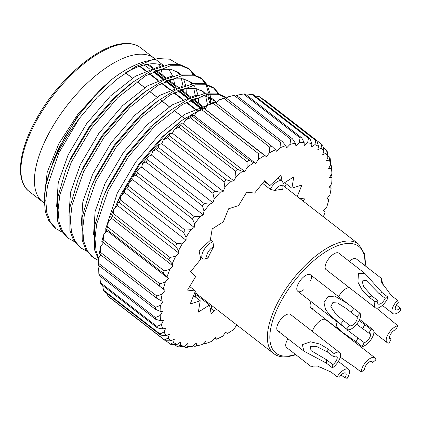 <?xml version="1.0" encoding="UTF-8"?>
<svg xmlns="http://www.w3.org/2000/svg" width="422" height="422" viewBox="0 0 422 422"><rect width="100%" height="100%" fill="white"/><g stroke="black" fill="none" stroke-linecap="round" stroke-linejoin="round"><path stroke-width="0.63" d="M217.05 309.658L215.114 310.144A10.392 4.558 -52.2 0 1 214.545 310.254A10.392 4.558 -52.2 0 1 212.546 309.827A10.392 4.558 -52.2 0 1 211.823 305.607M279.723 331.265A10.392 4.558 -52.2 0 1 277.723 330.837A10.392 4.558 -52.2 0 1 279.248 321.585A10.392 4.558 -52.2 0 1 288.453 313.984A10.392 4.558 -52.2 0 1 290.452 314.411L339.652 352.544A10.392 4.558 127.8 0 0 334.134 353.652L333.744 356.906L327.599 352.143L316.442 346.367L310.407 346.351L310.951 350.566L326.681 359.834L332.831 364.603A5.628 2.469 127.8 0 0 336.592 360.087A5.628 2.469 127.8 0 0 336.735 356.305A5.628 2.469 127.8 0 0 333.744 356.906M312.385 331.407A10.392 4.558 -52.2 0 1 323.721 319.227A10.392 4.558 -52.2 0 1 325.726 319.654L374.921 357.787A10.392 4.558 127.8 0 0 366.486 361.422A10.392 4.558 127.8 0 0 361.253 372.141L364.603 369.324A5.628 2.469 127.8 0 1 367.435 363.521A5.628 2.469 127.8 0 1 372.004 361.548A5.628 2.469 127.8 0 1 372.515 362.672L370.79 361.337M299.731 291.66A10.392 4.558 127.8 0 0 303.676 289.814M310.571 280.915A10.392 4.558 127.8 0 0 310.46 274.806A10.392 4.558 127.8 0 0 308.461 274.379A10.392 4.558 127.8 0 0 299.256 281.98A10.392 4.558 127.8 0 0 297.732 291.233L346.931 329.36A10.392 4.558 127.8 0 0 356.553 324.381A10.392 4.558 127.8 0 0 360.008 313.282L356.933 316.89L345.824 308.234L337.642 303.038L332.805 302.611L330.816 306.694L336.302 314.696L349.659 325.409A5.628 2.469 127.8 0 0 349.849 325.599A5.628 2.469 127.8 0 0 355.06 322.899A5.628 2.469 127.8 0 0 356.933 316.89M326.058 269.6L375.258 307.733A10.392 4.558 127.8 0 1 375.084 301.772L368.933 297.009L362.398 290.505L357.93 282.133L358.42 273.609L364.798 273.335L338.787 253.174A10.392 4.558 127.8 0 0 336.788 252.746A10.392 4.558 127.8 0 0 327.583 260.353A10.392 4.558 127.8 0 0 326.058 269.6A10.392 4.558 127.8 0 0 328.058 270.027M382.343 305.396L392.845 313.535A10.392 4.558 127.8 0 1 397.519 300.353L391.368 295.585L381.715 282.534L381.288 278.283L356.374 258.976A10.392 4.558 127.8 0 0 354.374 258.549A10.392 4.558 127.8 0 0 349.289 261.313M349.284 287.604A10.392 4.558 127.8 0 0 348.662 287.635A10.392 4.558 127.8 0 0 338.634 296.64M44.268 203.135L42.754 201.964A90.92 39.9 -52.2 0 1 56.089 121.03A90.92 39.9 -52.2 0 1 136.649 54.491A90.92 39.9 -52.2 0 1 154.151 58.236L140.621 47.749A90.92 39.9 127.8 0 0 123.118 44.004A90.92 39.9 127.8 0 0 42.559 110.543A90.92 39.9 127.8 0 0 29.229 191.477C15.429 181.655 18.056 151.419 36.181 119.394C56.843 81.246 96.617 46.214 122.164 43.724C129.781 42.78 135.931 44.125 140.621 47.749M282.988 187.315A6.926 3.038 127.8 0 1 282.534 189.52A69.271 30.4 127.8 0 0 278.842 189.747A69.271 30.4 127.8 0 0 274.87 190.522L270.212 189.246A10.392 4.558 -52.2 0 1 282.017 181.064A10.392 4.558 -52.2 0 1 282.967 183.475L282.988 187.315A6.926 3.038 127.8 0 0 280.097 185.675A6.926 3.038 127.8 0 0 274.87 190.522M262.568 183.322L270.212 189.246M212.936 241.885L213.648 246.786A69.271 30.4 127.8 0 0 207.946 258.074L204.243 259.097A10.392 4.558 -52.2 0 1 202.76 258.633A10.392 4.558 -52.2 0 1 204.037 249.782A10.392 4.558 -52.2 0 1 212.936 241.885L210.362 239.891M195.829 293.211A10.392 4.558 127.8 0 0 195.808 296.355M311.051 301.556A10.392 4.558 127.8 0 0 311.025 307.997A10.392 4.558 127.8 0 0 313.024 308.424M288.653 348.039A10.392 4.558 -52.2 0 1 286.654 347.607A10.392 4.558 -52.2 0 1 287.936 338.75M143.675 65.057A79.663 34.957 -52.2 0 1 147.252 67.135L149.879 69.166M159.231 64.381A90.92 39.9 -52.2 0 1 160.291 66.687A90.92 39.9 -52.2 0 0 159.231 64.381M161.183 69.361A90.92 39.9 -52.2 0 1 162.217 74.894A90.92 39.9 -52.2 0 0 161.183 69.361M213.648 246.786A6.926 3.038 127.8 0 0 207.677 252.836A6.926 3.038 127.8 0 0 207.946 258.074M178.29 64.276L169.755 59.207L158.224 58.563L152.801 59.602L135.304 66.771L116.282 79.658L97.165 97.292L79.378 118.397L58.974 152.648L47.507 185.727L45.771 200.397L46.837 212.699L50.329 221.988L56.279 228.877L62.298 232.221M207.524 105.632L182.615 119.927L165.456 134.586L139.339 164.87L117.828 201.489M117.079 203.151L115.069 207.835M111.361 217.789L110.939 219.06M227.015 98.284L218.137 94.285L207.445 94.333L182.431 104.434L154.695 126.241L128.578 156.53L108.174 190.781L96.707 223.86L94.971 238.53L96.037 250.832L98.838 258.844M226.635 97.978L225.095 96.791L216.597 93.093L205.91 93.141L189.22 98.706L170.314 110.39L153.154 125.049L127.038 155.338L106.634 189.589L102.657 198.572L94.428 226.767L94.502 249.639L98.743 260.152M218.912 93.652L214.334 88.446L205.836 84.753L195.149 84.796L170.129 94.897L142.393 116.709L116.277 146.998L95.873 181.244L84.405 214.329L82.675 228.993L83.735 241.3L87.227 250.589L93.178 257.473L98.716 260.632M214.334 88.446L212.793 87.254L204.301 83.561L193.608 83.603L176.918 89.169L158.013 100.858L140.853 115.517L114.742 145.806L94.338 180.052L90.361 189.035L82.126 217.235L82.2 240.107L85.692 249.397L91.637 256.281L93.178 257.473M206.616 84.12L202.032 78.914L193.534 75.221L182.847 75.264L157.828 85.365L130.092 107.177L103.976 137.466L83.572 171.712L72.104 204.797L70.374 219.461L71.439 231.768L74.931 241.052L80.876 247.941L86.9 251.285M202.032 78.914L200.497 77.722L191.999 74.029L181.307 74.072L164.617 79.637L145.717 91.326L128.557 105.985L102.44 136.274L82.037 170.52L78.059 179.503L69.83 207.698L69.899 230.576L73.391 239.865L79.341 246.749L80.876 247.941M194.315 74.588L189.731 69.382L181.238 65.69L170.546 65.732L145.532 75.833L117.796 97.646L91.68 127.935L71.276 162.18L59.808 195.259L58.072 209.929L59.138 222.23L62.63 231.52L68.575 238.409L74.599 241.753M189.731 69.382L188.196 68.19L179.698 64.497L169.011 64.54L152.321 70.105L133.415 81.794L116.256 96.453L90.139 126.742L69.735 160.988L65.758 169.971L57.529 198.166L57.598 221.044L61.09 230.328L67.04 237.217L68.575 238.409M226.904 98.4L225.849 97.403M217.9 93.373L213.548 87.871M210.478 103.812L210.499 98.569M210.436 97.514L210.035 94M209.803 92.713L207.139 85.033M209.017 99.887L208.99 98.136M208.927 96.765L208.69 94.153M208.494 92.808L206.089 84.801M205.598 83.841L201.247 78.339M193.297 74.309L188.95 68.807M125.26 72.985A90.92 39.9 -52.2 0 1 148.945 64.023A90.92 39.9 -52.2 0 1 163.314 65.827M29.229 191.477L42.754 201.964A90.92 39.9 -52.2 0 1 56.089 121.03A90.92 39.9 -52.2 0 1 136.649 54.491A90.92 39.9 -52.2 0 1 154.151 58.236L155.212 59.059M201.331 108.327L190.565 99.988M187.41 97.54L178.269 90.456M175.114 88.008L165.967 80.924M162.813 78.476L153.903 71.571A82.264 36.097 -52.2 0 1 154.368 72.647M203.04 107.52L192.432 99.297M189.357 96.912L180.131 89.765M177.055 87.38L167.829 80.227M164.754 77.848L155.533 70.696M152.458 68.317L147.252 64.281M154.035 71.212L163.23 78.334M166.337 80.744L175.526 87.866M178.638 90.276L187.827 97.398M190.934 99.808L201.7 108.148M151.24 67.372A82.264 36.097 -52.2 0 1 152.073 68.433M196.794 110.685L186.033 102.346M182.388 99.523L173.732 92.814M170.092 89.991L161.431 83.282M157.791 80.454L149.135 73.745M145.49 70.922L139.529 66.307M195.112 296.798L197.185 295.474L209.486 305.006L211.132 313.625L214.851 310.207M184.509 118.535L173.748 110.195M169.301 106.75L161.447 100.663M157.005 97.218L149.151 91.131M144.704 87.686L136.849 81.594M132.403 78.149L125.534 72.827M284.945 186.993L286.216 183.839M112.231 216.001L110.68 216.206A122.095 53.578 -52.2 0 1 114.172 208.658L113.354 213.579A125.556 55.097 127.8 0 0 112.231 216.001L168.811 259.852A125.556 55.097 -52.2 0 1 169.934 257.431L175.673 256.323A122.095 53.578 127.8 0 0 172.176 263.866L168.811 259.852M113.354 213.579L169.934 257.431M163.298 273.203A125.556 55.097 -52.2 0 1 164.184 270.845L169.834 269.436A122.095 53.578 127.8 0 0 167.075 276.763L163.298 273.203L106.719 229.352L105.574 229.099A122.095 53.578 -52.2 0 1 108.338 221.772L107.605 226.999L164.184 270.845M107.605 226.999A125.556 55.097 127.8 0 0 106.719 229.352M159.163 286.026A125.556 55.097 -52.2 0 1 159.801 283.779L165.303 282.123A122.095 53.578 127.8 0 0 163.325 289.107L101.823 241.447A122.095 53.578 -52.2 0 1 103.801 234.458L103.221 239.928L159.801 283.779M103.221 239.928A125.556 55.097 127.8 0 0 102.583 242.175M156.472 298.106A125.556 55.097 -52.2 0 1 156.842 296.012L162.148 294.166A122.095 53.578 127.8 0 0 160.988 300.691L156.472 298.106L99.893 254.255L99.492 253.026A122.095 53.578 -52.2 0 1 100.652 246.501L100.262 252.161L156.842 296.012M100.262 252.161A125.556 55.097 127.8 0 0 99.893 254.255M155.27 309.236A125.556 55.097 -52.2 0 1 155.375 307.327L160.434 305.359A122.095 53.578 127.8 0 0 160.107 311.309L155.27 309.236L98.69 265.385L98.611 263.644A122.095 53.578 -52.2 0 1 98.933 257.694L98.795 263.476L155.375 307.327M98.795 263.476A125.556 55.097 127.8 0 0 98.69 265.385M155.581 319.227A125.556 55.097 -52.2 0 1 155.412 317.534L160.181 315.508A122.095 53.578 127.8 0 0 160.698 320.783L155.581 319.227L99.001 275.376A125.556 55.097 127.8 0 1 98.832 273.683L155.412 317.534M99.676 266.15L98.679 267.849L98.832 273.683M157.395 327.905A125.556 55.097 -52.2 0 1 156.963 326.459L161.399 324.449A122.095 53.578 127.8 0 0 162.75 328.954L157.395 327.905L100.816 284.053A125.556 55.097 127.8 0 1 100.383 282.608L156.963 326.459M100.156 276.273L99.898 276.785L100.383 282.608M160.687 335.126A125.556 55.097 -52.2 0 1 159.991 333.944L164.063 332.014A122.095 53.578 127.8 0 0 166.226 335.68L160.687 335.126L104.107 291.275A125.556 55.097 127.8 0 1 103.411 290.093L159.991 333.944M102.736 285.541L103.411 290.093M165.392 340.76A125.556 55.097 -52.2 0 1 164.453 339.874L168.135 338.085A122.095 53.578 127.8 0 0 171.068 340.849L165.392 340.76L108.813 296.909A125.556 55.097 127.8 0 1 107.874 296.022L164.453 339.874M107.378 293.807L107.874 296.022M171.443 344.716A125.556 55.097 -52.2 0 1 170.266 344.136L173.537 342.558A122.095 53.578 127.8 0 0 177.193 344.363L171.443 344.716M165.925 340.77L170.266 344.136M178.722 346.926A125.556 55.097 -52.2 0 1 177.335 346.657L180.178 345.349A122.095 53.578 127.8 0 0 184.498 346.172L178.722 346.926M174.587 344.531L177.335 346.657M187.115 347.348A125.556 55.097 -52.2 0 1 185.538 347.401L187.948 346.415A122.095 53.578 127.8 0 0 192.854 346.24L187.115 347.348M184.029 346.235L185.538 347.401M201.468 344.732L196.473 345.977A125.556 55.097 -52.2 0 1 194.737 346.351L196.71 345.734A122.095 53.578 127.8 0 0 201.468 344.732A122.095 53.578 127.8 0 0 202.122 344.568L205.393 341.161L206.321 343.329A122.095 53.578 127.8 0 0 212.139 341.182L215.262 337.526L216.607 339.225A122.095 53.578 127.8 0 0 222.737 336.144L225.654 332.293L227.4 333.501A122.095 53.578 127.8 0 0 233.735 329.535L236.399 325.562L238.435 326.232M193.645 345.512L194.737 346.351M203.821 342.796L204.765 343.529L206.321 343.329M214.598 338.302L216.607 339.225M323.357 216.766A122.095 53.578 127.8 0 0 325.03 212.224L323.679 210.52L326.802 206.864A122.095 53.578 127.8 0 0 328.78 199.875L327.171 198.488M329.825 186.382L330.711 187.067L331.112 188.296A122.095 53.578 127.8 0 1 329.951 194.822L327.034 198.667L328.78 199.875M330.927 175.172L331.914 175.937L331.993 177.678A122.095 53.578 127.8 0 1 331.671 183.628L329.002 187.6L331.112 188.296M331.602 165.946A125.556 55.097 -52.2 0 1 331.771 167.639L331.924 173.474A122.095 53.578 127.8 0 0 331.402 168.199L331.602 165.946L330.447 165.049M329.788 157.269A125.556 55.097 -52.2 0 1 330.22 158.714L330.706 164.538A122.095 53.578 127.8 0 0 329.355 160.028L329.788 157.269L327.868 155.781M326.496 150.047A125.556 55.097 -52.2 0 1 327.192 151.224L328.036 156.968A122.095 53.578 127.8 0 0 325.879 153.302L326.496 150.047L323.226 147.515M321.791 144.414A125.556 55.097 -52.2 0 1 322.73 145.3L323.969 150.902A122.095 53.578 127.8 0 0 321.036 148.138L321.791 144.414L265.211 100.563L264.678 100.552M315.74 140.457A125.556 55.097 -52.2 0 1 316.917 141.038L318.568 146.429A122.095 53.578 127.8 0 0 314.907 144.625L315.74 140.457L259.161 96.606L256.017 96.791M259.161 96.606A125.556 55.097 127.8 0 1 260.337 97.187L316.917 141.038M308.461 138.247A125.556 55.097 -52.2 0 1 309.848 138.511L311.927 143.638A122.095 53.578 127.8 0 0 307.606 142.815L308.461 138.247L251.881 94.396L246.105 95.15M251.881 94.396A125.556 55.097 127.8 0 1 253.269 94.665L309.848 138.511M300.068 137.825A125.556 55.097 -52.2 0 1 301.646 137.767L304.156 142.573A122.095 53.578 127.8 0 0 299.251 142.747L300.068 137.825L243.489 93.974L237.75 95.082L236.958 95.81M243.489 93.974A125.556 55.097 127.8 0 1 245.066 93.921L301.646 137.767M290.711 139.197A125.556 55.097 -52.2 0 1 292.446 138.817L295.389 143.248A122.095 53.578 127.8 0 0 289.983 144.419L290.711 139.197L234.131 95.346L228.481 96.754A122.095 53.578 -52.2 0 1 229.135 96.591L230.386 96.274M234.131 95.346A125.556 55.097 127.8 0 1 235.866 94.971L292.446 138.817M280.551 142.335A125.556 55.097 -52.2 0 1 282.418 141.644L285.784 145.659A122.095 53.578 127.8 0 0 279.965 147.805L280.551 142.335L223.971 98.484L218.464 100.141A122.095 53.578 -52.2 0 1 224.282 97.994L225.839 97.793L282.418 141.644M225.839 97.793A125.556 55.097 127.8 0 0 223.971 98.484M269.753 147.188A125.556 55.097 -52.2 0 1 271.721 146.197L275.492 149.763A122.095 53.578 127.8 0 0 269.368 152.843L269.753 147.188L213.173 103.337L207.867 105.178A122.095 53.578 -52.2 0 1 213.996 102.098L215.141 102.346L271.721 146.197M215.141 102.346A125.556 55.097 127.8 0 0 213.173 103.337M258.507 153.671A125.556 55.097 -52.2 0 1 260.543 152.4L264.705 155.486A122.095 53.578 127.8 0 0 258.37 159.453L258.507 153.671L201.927 109.82L196.868 111.788A122.095 53.578 -52.2 0 1 203.204 107.821L260.543 152.4M203.963 108.549A125.556 55.097 127.8 0 0 201.927 109.82M247.007 161.679A125.556 55.097 -52.2 0 1 249.075 160.144L253.59 162.728A122.095 53.578 127.8 0 0 247.16 167.513L247.007 161.679L190.427 117.828L185.659 119.853A122.095 53.578 -52.2 0 1 192.094 115.064L192.495 116.293L249.075 160.144M192.495 116.293A125.556 55.097 127.8 0 0 190.427 117.828M235.45 171.074A125.556 55.097 -52.2 0 1 237.512 169.301L242.349 171.374A122.095 53.578 127.8 0 0 235.935 176.897L235.45 171.074L178.87 127.222L174.434 129.232A122.095 53.578 -52.2 0 1 180.853 123.709L180.932 125.45L237.512 169.301M180.932 125.45A125.556 55.097 127.8 0 0 178.87 127.222M224.035 181.687A125.556 55.097 -52.2 0 1 226.055 179.709L231.177 181.27A122.095 53.578 127.8 0 0 224.879 187.431L224.035 181.687L167.455 137.836L163.377 139.766A122.095 53.578 -52.2 0 1 169.676 133.605L169.475 135.858L226.055 179.709M169.475 135.858A125.556 55.097 127.8 0 0 167.455 137.836M212.952 193.345A125.556 55.097 -52.2 0 1 214.898 191.192L220.252 192.242A122.095 53.578 127.8 0 0 214.186 198.941L212.952 193.345L156.372 149.493L152.69 151.282A122.095 53.578 -52.2 0 1 158.751 144.582L158.319 147.341L214.898 191.192M158.319 147.341A125.556 55.097 127.8 0 0 156.372 149.493M202.391 205.846A125.556 55.097 -52.2 0 1 204.232 203.557L209.771 204.116A122.095 53.578 127.8 0 0 204.042 211.237L202.391 205.846L145.812 161.995L142.541 163.572A122.095 53.578 -52.2 0 1 148.275 156.451L147.653 159.706L204.232 203.557M147.653 159.706A125.556 55.097 127.8 0 0 145.812 161.995M192.537 218.971A125.556 55.097 -52.2 0 1 194.236 216.591L199.912 216.676A122.095 53.578 127.8 0 0 194.611 224.098L192.537 218.971L135.958 175.119L133.115 176.433A122.095 53.578 -52.2 0 1 138.411 169.011L137.656 172.74L194.236 216.591M137.656 172.74A125.556 55.097 127.8 0 0 135.958 175.119M183.554 232.506A125.556 55.097 -52.2 0 1 185.089 230.069L190.844 229.716A122.095 53.578 127.8 0 0 186.065 237.306L183.554 232.506L126.975 188.655L124.564 189.642A122.095 53.578 -52.2 0 1 129.343 182.051L128.51 186.218L185.089 230.069M128.51 186.218A125.556 55.097 127.8 0 0 126.975 188.655M153.903 71.571L154.046 71.218M167.808 68.934A90.92 39.9 -52.2 0 1 172.587 76.224M173.484 78.898A90.92 39.9 -52.2 0 1 174.518 84.426M44.373 196.177L47.232 172.16L58.869 143.654L77.664 114.605L101.074 88.963L111.26 79.858A95.251 41.799 -52.2 0 1 145.532 61.433L152.806 59.602M149.093 60.673A95.251 41.799 -52.2 0 1 150.765 60.42M79.378 118.397A103.907 45.597 127.8 0 0 45.966 184.541L44.236 199.205L45.302 211.506L48.794 220.796L54.739 227.685L56.279 228.877M108.338 221.772L111.608 218.369L110.68 216.206M114.172 208.658L117.538 205.567L117.042 202.977A122.095 53.578 -52.2 0 1 121.214 195.344L124.617 192.617L124.564 189.642M129.343 182.051L132.719 179.735L133.115 176.433M138.411 169.011L141.713 167.149L142.541 163.572M148.275 156.451L151.435 155.069L152.69 151.282M158.751 144.582L161.726 143.702L163.377 139.766M169.676 133.605L172.403 133.246L174.434 129.232M180.853 123.709L183.29 123.878L185.659 119.853M192.094 115.064L194.204 115.76L196.868 111.788M203.204 107.821L204.95 109.029L207.867 105.178M216.006 103.021L218.464 100.141M226.783 98.526L228.481 96.754M98.933 257.694L100.779 254.941M100.652 246.501L103.432 242.835M103.801 234.458L106.924 230.802L105.574 229.099M121.214 195.344L120.36 199.907A125.556 55.097 127.8 0 0 119.02 202.36L175.599 246.211A125.556 55.097 -52.2 0 1 176.939 243.758L182.715 243.003L186.118 240.276L186.065 237.306M120.36 199.907L176.939 243.758M282.07 181.107L280.973 175.362L269.774 185.654L264.752 180.637L254.614 193.086L246.701 192.163L238.609 205.551L228.587 208.811L223.338 221.83L212.182 228.951L210.288 240.324L199.094 250.615L200.74 259.229L190.602 271.678L195.623 276.69L187.537 290.078L195.449 291.001L190.201 304.019L200.223 300.759L198.329 312.132L209.486 305.006M297.241 196.525L301.904 184.968L291.882 188.228L293.775 176.855L282.972 183.755M303.212 201.152L304.568 198.904L299.562 198.324M111.608 218.369L173.104 266.034L172.176 263.866M173.104 266.034L169.834 269.436M106.924 230.802L168.425 278.467L167.075 276.763M168.425 278.467L165.303 282.123M162.148 294.166L165.071 290.32L163.325 289.107M160.434 305.359L163.098 301.387L160.988 300.691M160.181 315.508L162.549 311.483L160.107 311.309M161.399 324.449L163.43 320.43L160.698 320.783M164.063 332.014L165.719 328.079L162.75 328.954M168.135 338.085L169.386 334.298L166.226 335.68M173.537 342.558L174.365 338.982L171.068 340.849M180.178 345.349L180.574 342.047L177.193 344.363M187.948 346.415L187.895 343.445L184.498 346.172M196.71 345.734L196.219 343.149L192.854 346.24M331.924 173.474L329.556 177.504L331.993 177.678M330.706 164.538L328.675 168.557L331.402 168.199M328.036 156.968L326.38 160.909L329.355 160.028M323.969 150.902L322.714 154.689L325.879 153.302M318.568 146.429L317.734 150.005L321.036 148.138M311.927 143.638L311.531 146.94L314.907 144.625M304.156 142.573L304.204 145.543L307.606 142.815M295.389 143.248L295.885 145.838L299.251 142.747M285.784 145.659L286.712 147.821L289.983 144.419M275.492 149.763L276.843 151.461L279.965 147.805M204.95 109.029L266.446 156.694L269.368 152.843M266.446 156.694L264.705 155.486M194.204 115.76L255.7 163.425L258.37 159.453M255.7 163.425L253.59 162.728M183.29 123.878L244.792 171.543L247.16 167.513M244.792 171.543L242.349 171.374M172.403 133.246L233.904 180.911L235.935 176.897M233.904 180.911L231.177 181.27M161.726 143.702L223.222 191.366L224.879 187.431M223.222 191.366L220.252 192.242M151.435 155.069L212.931 202.734L214.186 198.941M212.931 202.734L209.771 204.116M141.713 167.149L203.209 214.814L204.042 211.237M203.209 214.814L199.912 216.676M132.719 179.735L194.22 227.4L194.611 224.098M194.22 227.4L190.844 229.716M182.715 243.003A122.095 53.578 127.8 0 0 178.543 250.642L175.599 246.211M175.673 256.323L179.039 253.232L178.543 250.642M45.966 184.541L53.858 159.458L64.687 137.203L78.518 115.565L94.417 95.994L111.26 79.858M119.02 202.36L117.042 202.977M101.074 88.963L77.379 116.577L58.885 147.784L53.858 159.458M186.266 93.531L186.091 88.383M185.701 85.576L183.591 78.893M180.394 74.23L178.612 72.621L170.921 69.287L161.225 69.356L154.288 71.091M133.415 81.794L129.264 84.885L113.37 98.5L89.68 126.109L71.186 157.322L65.758 169.971M198.567 103.063L198.387 97.915M198.002 95.108L195.892 88.425M194.869 86.573L193.793 85.038M192.696 83.762L190.913 82.153L183.217 78.819L173.526 78.888L166.59 80.623M145.717 91.326L141.565 94.422L125.672 108.032L101.982 135.641L83.487 166.854L78.059 179.503M210.172 103.97L208.194 97.957M207.17 96.105L206.094 94.57M204.992 93.294L203.209 91.685L195.518 88.356L185.828 88.42L178.886 90.155M158.013 100.858L153.861 103.954L137.973 117.564L114.283 145.173L95.789 176.385L90.361 189.035M216.686 102.224L215.51 101.217L207.819 97.888L198.129 97.957L191.187 99.687M168.183 112.009L150.274 127.096L126.579 154.705L108.085 185.917L102.657 198.572M180.484 121.541L162.57 136.628L138.88 164.237L120.386 195.449L117.1 202.866M117.047 202.998L115.987 205.646M183.19 91.152L183.19 88.942M183.016 85.998L181.391 78.566M179.35 74.43L177.003 71.524M160.687 66.65L158.155 66.971L135.462 76.218L110.295 96.116L86.605 123.725L68.111 154.937L58.231 182.821L56.627 206.395M195.492 100.684L195.492 98.479M195.312 95.53L193.687 88.098M192.817 86.046L192.448 85.318M191.651 83.967L189.299 81.056M172.988 76.182L170.451 76.509L147.763 85.75L122.596 105.648L98.906 133.257L80.412 164.469L70.527 192.353L68.928 215.927M207.65 105.463L205.989 97.63M205.118 95.578L204.749 94.85M203.953 93.499L201.6 90.588M185.284 85.713L182.752 86.041L160.059 95.282L134.898 115.18L111.208 142.789L92.713 174.001L82.828 201.885L81.23 225.459M216.143 102.862L213.901 100.12M215.51 101.217L212.435 98.838L203.051 95.261M197.586 95.251L195.054 95.572L172.361 104.814L147.199 124.712L123.504 152.321L105.009 183.533L95.129 211.417L93.531 234.991M208.262 104.967L184.662 114.351L159.495 134.243L135.805 161.858L117.311 193.065L106.239 227.242M105.922 229.542L105.637 232.311M117.538 205.567L179.039 253.232M124.617 192.617L186.118 240.276M269.774 185.654L264.193 181.323M140.035 66.133L145.954 70.722M149.557 73.512L158.255 80.254M161.858 83.044L170.551 89.786M174.154 92.576L182.853 99.318M186.455 102.113L197.216 110.453M148.301 64.112L153.376 68.042M156.451 70.427L165.677 77.579M168.753 79.958L177.978 87.111M181.054 89.496L190.28 96.643M193.355 99.028L203.842 107.156M291.882 188.228L284.692 182.657M125.598 72.79L132.466 78.112M136.907 81.557L144.762 87.644M149.203 91.089L157.063 97.176M161.505 100.621L169.364 106.708M173.806 110.153L184.567 118.492M200.223 300.759L193.587 295.616M195.449 291.001L189.678 286.533M340.259 357.212L355.108 367.372L361.253 372.141M372.515 362.672L375.86 359.861A10.392 4.558 127.8 0 0 374.921 357.787M344.938 377.933A5.628 2.469 127.8 0 0 345.665 373.08A5.628 2.469 127.8 0 0 339.494 377.12L337.194 376.783A10.392 4.558 127.8 0 1 348.583 369.313A10.392 4.558 127.8 0 1 347.237 378.276L344.938 377.933L341.145 374.994M321.796 367.114L311.483 366.85L313.04 366.016L317.661 366.138L331.043 372.014L337.194 376.783M339.652 352.544A10.392 4.558 127.8 0 1 339.383 359.528A10.392 4.558 127.8 0 1 332.441 367.857L326.296 363.089L303.94 351.157L302.331 344.653L310.587 341.82L319.929 344.088L327.984 348.888L334.134 353.652M332.441 367.857L332.831 364.603M397.519 300.353L398.294 302.627A5.628 2.469 127.8 0 0 395.762 309.769A5.628 2.469 127.8 0 0 400.125 308.013L396.374 305.106M381.288 278.283L383.165 285.631M392.845 313.535A10.392 4.558 127.8 0 0 400.9 310.286L400.125 308.013M385.165 298.296L379.014 293.533L366.011 280.298L362.097 280.999L363.674 286.728L371.93 295.975L378.08 300.738A5.628 2.469 127.8 0 0 378.175 303.967A5.628 2.469 127.8 0 0 381.72 302.949A5.628 2.469 127.8 0 0 385.165 298.296L388.161 297.267A10.392 4.558 127.8 0 1 381.804 305.85A10.392 4.558 127.8 0 1 375.258 307.733M364.798 273.335L382.01 292.499L388.161 297.267M375.084 301.772L378.08 300.738M346.931 329.36A10.392 4.558 127.8 0 1 346.578 329.018L329.914 315.271L325.536 309.532L323.99 302.606L327.804 296.777L334.704 296.086L347.053 303.165L360.008 313.282M346.578 329.018L349.659 325.409M347.311 330.094L364.228 342.595A5.628 2.469 127.8 0 0 369.213 338.476A5.628 2.469 127.8 0 0 370.036 333.464A5.628 2.469 127.8 0 0 368.955 333.232L356.68 324.223M359.634 319.375L372.958 329.703A10.392 4.558 127.8 0 1 371.434 338.95A10.392 4.558 127.8 0 1 362.224 346.557L356.073 341.788L341.799 331.85L336.914 326.897L335.706 320.662M359.106 320.498L370.954 329.271A10.392 4.558 127.8 0 1 372.958 329.703M368.955 333.232L370.954 329.271M362.224 346.557L364.228 342.595M373.903 332.367L387.127 342.622A10.392 4.558 127.8 0 1 388.651 333.369A10.392 4.558 127.8 0 1 397.856 325.768L395.857 329.724A5.628 2.469 127.8 0 0 390.872 333.844A5.628 2.469 127.8 0 0 390.044 338.855A5.628 2.469 127.8 0 0 391.131 339.088L389.553 337.864M397.856 325.768L376.63 308.192M387.127 342.622A10.392 4.558 127.8 0 0 389.126 343.049L391.131 339.088M364.808 265.512A67.541 29.64 127.8 0 0 345.766 243.615A67.541 29.64 127.8 0 0 279.237 304.758A67.541 29.64 127.8 0 0 289.017 355.952A67.541 29.64 127.8 0 0 295.463 354.438M295.875 354.754L288.015 356.717C282.081 357.434 277.317 356.39 273.725 353.583A69.271 30.4 -52.2 0 1 283.885 291.918A69.271 30.4 -52.2 0 1 345.259 241.22A69.271 30.4 -52.2 0 1 358.594 244.074L282.983 185.469M327.599 352.143L327.984 348.888M326.296 363.089L326.681 359.834M379.014 293.533L382.01 292.499M368.933 297.009L371.93 295.975M350.782 312.122L353.858 308.519M340.427 324.249L343.508 320.641M362.804 328.469L364.803 324.507M356.073 341.788L358.078 337.827M273.725 353.583L194.858 292.462M200.761 108.607L190 100.262M186.777 97.767L177.699 90.73M174.476 88.23L165.403 81.198M162.175 78.698L153.102 71.666M365.199 265.818L365.42 262.537L364.671 254.192L358.594 244.074M202.76 258.633L200.255 256.687M282.017 181.064L278.087 178.015M212.546 309.827L210.035 307.881M163.773 65.695L155.46 59.254M170.314 110.39L166.162 113.486M182.615 119.927L178.464 123.018M114.958 208.104L116.915 203.314M286.654 347.607L311.478 366.85M338.37 361.401L348.583 369.313M277.723 330.837L303.94 351.157M310.46 274.806L347.053 303.165M311.025 307.997L341.799 331.845"/></g></svg>
